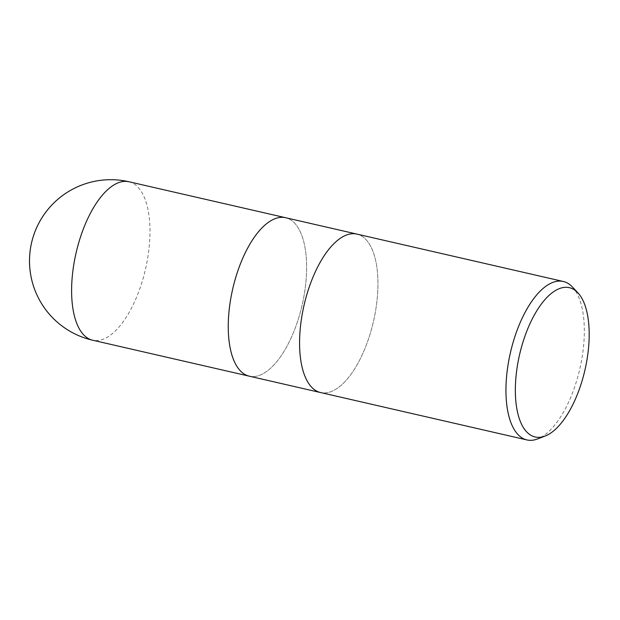 <?xml version="1.0" encoding="UTF-8"?>
<svg xmlns="http://www.w3.org/2000/svg" width="620" height="620" viewBox="0 0 620 620"><rect width="100%" height="100%" fill="white"/><g stroke="black" fill="none" stroke-linecap="round" stroke-linejoin="round"><path stroke-width="0.46" stroke-dasharray="3.1 2.33" d="M356.95 234.104A81.282 35.634 -77.1 0 1 374.782 315.2A81.282 35.634 -77.1 0 1 320.563 392.545A81.282 35.634 -77.1 0 0 374.782 315.2A81.282 35.634 -77.1 0 0 356.95 234.104L356.856 234.081M249.248 376.17A81.282 35.634 -77.1 0 0 303.459 298.825A81.282 35.634 -77.1 0 0 285.634 217.728A81.282 35.634 -77.1 0 1 303.459 298.825A81.282 35.634 -77.1 0 1 249.248 376.17L249.162 376.154M572.369 286.944A81.282 35.634 -77.1 0 1 581.157 362.584A81.282 35.634 -77.1 0 1 537.462 438.975M128.983 181.761A81.282 35.634 -77.1 0 1 146.816 262.857A81.282 35.634 -77.1 0 1 92.597 340.202"/><path stroke-width="0.93" d="M356.95 234.104A81.282 35.634 -77.1 0 0 302.738 311.449A81.282 35.634 -77.1 0 0 320.563 392.545A81.282 35.634 -77.1 0 1 302.738 311.449A81.282 35.634 -77.1 0 1 356.95 234.104L563.324 281.488A81.282 35.634 -77.1 0 1 572.369 286.944L577.918 292.841A76.593 33.573 -77.1 0 1 586.202 364.111A76.593 33.573 -77.1 0 1 545.027 436.093A76.593 33.573 -77.1 0 1 518.32 360.584A76.593 33.573 -77.1 0 1 577.918 292.841M285.634 217.728A81.282 35.634 -77.1 0 0 231.415 295.074A81.282 35.634 -77.1 0 0 249.248 376.17A81.282 35.634 -77.1 0 1 231.415 295.074A81.282 35.634 -77.1 0 1 285.634 217.728L356.856 234.081M545.027 436.093L537.462 438.975A81.282 35.634 -77.1 0 1 526.946 439.936A81.282 35.634 -77.1 0 1 509.113 358.841A81.282 35.634 -77.1 0 1 563.324 281.488M92.597 340.202L92.597 340.202A81.282 35.634 -77.1 0 1 74.772 259.106A81.282 35.634 -77.1 0 1 128.983 181.761L128.983 181.761A81.282 81.282 0 0 0 31 245.474A81.282 81.282 0 0 0 92.597 340.202L249.162 376.154M320.563 392.545L526.946 439.936M249.248 376.17L320.478 392.53M285.541 217.705L128.983 181.761"/></g></svg>

